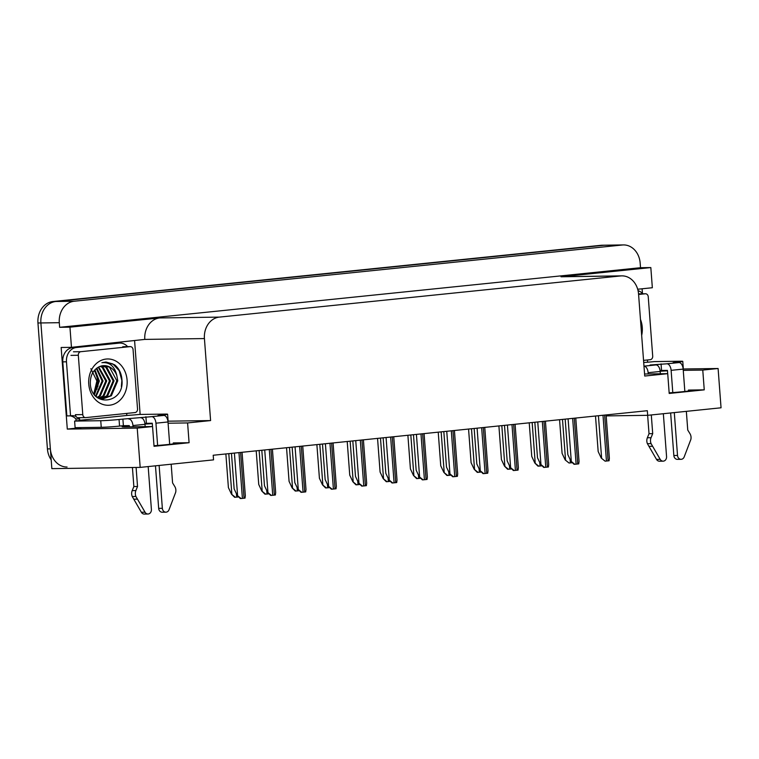 <?xml version="1.0" encoding="UTF-8"?>
<svg xmlns="http://www.w3.org/2000/svg" width="759" height="759" viewBox="0 0 759 759"><rect width="100%" height="100%" fill="white"/><g stroke="black" fill="none" stroke-linecap="round" stroke-linejoin="round"><path stroke-width="1.14" d="M128.299 425.619A21.176 0.863 -4.3 0 0 122.095 426.7A21.176 0.863 -4.3 0 0 125.69 426.909L152.55 426.53L137.218 428.104L140.178 467.392L51.849 468.635L40.891 322.954A19.848 16.489 -90.8 0 1 55.834 301.494L603.86 245.261A19.848 16.489 -90.8 0 1 605.065 245.195A19.848 16.489 -90.8 0 0 603.86 245.261L55.834 301.494A19.848 16.489 -90.8 0 0 40.891 322.954L50.36 448.863A19.848 16.489 -90.8 0 0 67.067 467.022M606.175 415.904L647.674 415.325L721.05 407.792L718.099 368.504L702.768 370.079L704.248 389.851L688.422 390.079A21.176 0.863 175.7 0 1 692.018 390.287A21.176 0.863 175.7 0 1 669.163 392.868M82.01 427.583L67.295 429.091L61.156 347.48L71.46 347.337L144.808 339.406A19.848 16.489 89.2 0 1 159.751 317.945L69.951 327.167L71.46 347.337M134.599 340.857L140.14 414.442M642.105 288.79L642.456 293.439M647.455 359.984L647.626 362.195M637.693 289.236L652.342 287.737L650.824 267.566L561.024 276.779A19.848 16.489 89.2 0 1 562.229 276.703L621.849 275.868A19.848 16.489 89.2 0 0 620.644 275.934L219.37 317.11A19.848 16.489 89.2 0 0 204.427 338.571L210.594 420.571L167.91 421.179M640.52 267.709L59.638 327.309L59.297 322.689A19.848 16.489 -90.8 0 1 74.24 301.228L622.257 245.005A19.848 16.489 -90.8 0 1 623.462 244.929A19.848 16.489 -90.8 0 1 640.169 263.098L640.52 267.709L650.824 267.566M718.099 368.504L683.157 368.997M137.218 428.104L67.295 429.091M69.951 327.167L59.638 327.309M140.178 467.392L213.554 459.869L213.203 455.248L647.323 410.704L647.674 415.325M644.571 373.997L667.721 373.675L644.723 376.037L638.556 294.027A19.848 16.489 89.2 0 0 621.849 275.868M152.303 423.645A21.176 0.863 -4.3 0 0 144.978 424.12M210.594 420.571L187.596 422.934L168.09 423.209M667.465 370.79A21.176 0.863 -4.3 0 0 660.15 371.265M702.768 370.079L683.261 370.354M152.55 426.53L154.039 446.311L189.086 442.715L187.596 422.934M704.248 389.851L669.201 393.447L667.721 373.675M153.992 445.723A21.176 0.863 -4.3 0 0 176.847 443.142A21.176 0.863 -4.3 0 0 173.261 442.933L173.327 443.892M189.086 442.715L173.261 442.933M51.185 459.869A19.848 16.489 -90.8 0 1 47.419 448.901L37.95 322.992A19.848 16.489 -90.8 0 1 52.893 301.532L600.91 245.309A19.848 16.489 -90.8 0 1 602.115 245.233L623.462 244.929M235.337 497.259L234.588 497.268L231.476 494.156L235.337 497.259L238.724 496.927M225.869 453.948L228.402 487.601L231.476 494.156M241.077 498.521L240.328 498.53L237.206 495.418L241.077 498.521L245.034 498.113L245.328 495.674L242.064 452.288M231.467 453.379L234.142 488.862L237.206 495.418M265.678 494.147L264.929 494.156L261.808 491.045L265.678 494.147L269.056 493.815M256.21 450.837L258.743 484.489L261.808 491.045M296.01 491.035L295.26 491.045L292.149 487.933L296.01 491.035L299.397 490.703M286.541 447.725L289.075 481.377L292.149 487.933M326.351 487.923L325.602 487.933L322.48 484.821L326.351 487.923L329.729 487.591M316.882 444.613L319.416 478.265L322.48 484.821M271.409 495.409L270.659 495.418L267.548 492.306L271.409 495.409L275.365 495.001L275.669 492.563L272.405 449.176M261.808 450.267L264.474 485.751L267.548 492.306M301.75 492.297L301 492.306L297.879 489.194L301.75 492.297L305.706 491.889L306 489.451L302.737 446.064M292.139 447.155L294.815 482.639L297.879 489.194M332.081 489.185L331.332 489.194L328.22 486.073L332.081 489.185L336.038 488.777L336.341 486.339L333.078 442.952M322.48 444.034L325.146 479.527L328.22 486.073M362.423 486.073L361.673 486.083L358.552 482.961L362.423 486.073L366.379 485.665L366.673 483.227L363.409 439.841M352.812 440.922L355.487 476.405L358.552 482.961M643.698 362.479A13.235 0.541 175.7 0 0 654.391 361.597L680.529 361.227A13.235 0.541 175.7 0 1 682.768 361.36A13.235 0.541 175.7 0 1 676.933 362.252L673.1 362.641L678.992 362.565L666.943 363.798A6.613 3.672 84.1 0 1 671.117 370.335L672.787 392.593M674.296 412.592L677.521 455.447L673.84 455.504L670.643 412.962M666.943 363.798L650.102 365.003L655.994 364.918L643.974 366.151A6.613 3.672 84.1 0 1 648.12 372.697L648.214 373.95M667.683 373.675L667.436 370.392L661.554 370.468L661.051 363.884M661.554 370.468L660.074 370.62M638.053 290.65A13.235 10.996 -90.8 0 1 642.788 293.799M682.768 361.36L683.261 367.954A13.235 0.541 175.7 0 1 683.043 368.068M651.298 414.955L652.702 433.645L649.021 433.693L647.636 415.325M663.347 413.712L666.563 456.576A4.222 3.51 -90.8 0 1 663.129 461.159L659.448 461.206A4.222 3.51 89.2 0 1 656.516 459.404L647.408 443.673A6.613 5.493 -90.8 0 1 647.37 437.763L649.021 433.693M652.702 433.645L651.042 437.706L647.37 437.763M647.408 443.673L651.089 443.626L660.197 459.347A4.222 3.51 -90.8 0 0 663.129 461.159M660.339 373.779L660.169 371.464A6.613 3.672 -95.9 0 0 655.994 364.918M651.089 443.626A6.613 5.493 -90.8 0 1 651.042 437.706M648.888 446.32L652.569 446.273M684.846 391.483L683.166 369.102A6.613 3.672 -95.9 0 0 678.992 362.565M673.84 455.504A4.222 3.51 89.2 0 0 677.389 459.366L681.07 459.318A4.222 3.51 -90.8 0 0 684.201 456.89L690.823 439.546A6.613 5.493 -90.8 0 0 689.988 433.712L687.749 430.049L686.345 411.359M681.07 459.318A4.222 3.51 -90.8 0 1 677.521 455.447M129.362 426.862L129.277 425.609L123.385 425.685L122.892 419.101L119.059 419.49A13.235 0.541 175.7 0 1 100.748 420.714L74.61 421.084A13.235 0.541 175.7 0 0 80.435 420.23L127.521 415.401A13.235 0.541 175.7 0 0 139.229 414.452L165.358 414.091A13.235 0.541 175.7 0 1 167.606 414.215A13.235 0.541 175.7 0 1 161.771 415.107L157.938 415.505L163.821 415.42L151.772 416.653A6.613 3.672 84.1 0 1 155.946 423.19L157.625 445.457M159.124 465.447L162.35 508.312L158.669 508.359L155.472 465.827M151.772 416.653L122.892 419.101M152.521 426.53L152.274 423.247L146.383 423.332L145.889 416.738M146.383 423.332L144.903 423.484M123.385 425.685L119.552 426.084A13.235 0.541 175.7 0 1 101.241 427.308L75.113 427.678L74.61 421.084M62.788 361.863L66.469 361.806A13.235 10.996 -90.8 0 1 76.431 347.499L119.144 343.115A13.235 10.996 -90.8 0 1 119.95 343.068L116.269 343.125A13.235 10.996 89.2 0 0 115.463 343.172L72.75 347.556A13.235 10.996 89.2 0 0 62.788 361.863L66.858 415.913L70.54 415.866A13.235 10.996 -90.8 0 1 72.238 415.676A13.235 10.996 -90.8 0 1 75.966 416.406M119.95 343.068A13.235 10.996 -90.8 0 1 127.626 346.654M70.274 415.866A13.235 10.996 -90.8 0 1 75.919 418.968L79.6 418.921L79.695 420.239M78.253 417.725A13.235 10.996 -90.8 0 1 79.6 418.921M66.469 361.806L70.54 415.866M126.791 415.41L126.687 414.091A13.235 10.996 -90.8 0 1 127.218 413.361M75.919 418.968L76.014 420.287A6.613 3.672 84.1 0 0 76.08 420.932M167.606 414.215L168.1 420.809A13.235 0.541 175.7 0 1 167.872 420.932M136.098 467.449L137.531 486.5L133.859 486.547L132.427 467.506M128.774 419.015A6.613 3.672 84.1 0 1 132.948 425.552L133.043 426.805M148.176 466.576L151.402 509.431A4.222 3.51 -90.8 0 1 147.958 514.014L144.286 514.071A4.222 3.51 89.2 0 1 141.354 512.259L132.246 496.528A6.613 5.493 -90.8 0 1 132.199 490.618L133.859 486.547M137.531 486.5L135.88 490.57L132.199 490.618M132.246 496.528L135.927 496.481L145.035 512.202A4.222 3.51 -90.8 0 0 147.958 514.014M145.178 426.634L144.997 424.319A6.613 3.672 -95.9 0 0 140.823 417.782M135.927 496.481A6.613 5.493 -90.8 0 1 135.88 490.57M133.717 499.175L137.398 499.128M169.684 444.338L167.995 421.957A6.613 3.672 -95.9 0 0 163.821 415.42M158.669 508.359A4.222 3.51 89.2 0 0 162.227 512.221L165.908 512.173A4.222 3.51 -90.8 0 0 169.029 509.744L175.652 492.401A6.613 5.493 -90.8 0 0 174.817 486.576L172.578 482.904L171.173 464.214M165.908 512.173A4.222 3.51 -90.8 0 1 162.35 508.312M640.463 319.406A23.159 19.241 -90.8 0 1 642.256 327.3A23.159 19.241 -90.8 0 1 641.668 335.431M638.585 294.464L645.254 293.78A3.311 2.751 -90.8 0 1 645.454 293.761A3.311 2.751 -90.8 0 1 648.243 296.788L652.702 356.123A3.311 2.751 -90.8 0 1 650.207 359.7L643.547 360.383M90.871 368.703L96.877 380.99L93.812 393.817M127.095 380.155A23.159 19.241 -90.8 0 1 109.657 405.192A23.159 19.241 -90.8 0 1 88.756 384.092A23.159 19.241 -90.8 0 1 106.194 359.045A23.159 19.241 -90.8 0 1 127.095 380.155M90.33 383.646C91.27 407.697 124.068 403.911 122 380.496C121.649 373.741 119.163 368.494 114.552 364.747L105.956 362.024L101.877 362.688C109.657 361.967 114.647 366.274 116.839 375.62A16.537 13.747 89.2 0 0 104.011 365.639A16.537 13.747 89.2 0 0 98.955 366.872C93.034 370.069 90.16 375.667 90.33 383.646M97.968 398.001L102.408 398.741M102.873 398.731L110.444 395.771L116.829 380.781L109.524 367.204L103.898 365.639M96.507 396.853L103.328 398.731L111.364 395.752L117.749 380.771L116.839 375.62M101.023 398.551L106.763 395.818L113.148 380.838L105.843 367.261L102.019 365.838M101.488 398.617L107.683 395.809L114.068 380.819L106.763 367.242L102.484 365.762M99.182 398.086L103.082 395.875L109.467 380.885L102.161 367.309L100.141 366.36M99.638 398.228L104.002 395.856L110.387 380.876L103.082 367.299L100.605 366.199M97.332 397.308L99.401 395.923L105.786 380.942L98.243 367.223M97.797 397.536L100.321 395.913L106.706 380.923L98.727 366.976M95.643 396.037L102.104 380.99L96.346 368.485M96.042 396.426L103.025 380.98L96.81 368.124M94.031 394.111L98.433 381.046L94.458 370.307M94.439 394.661L99.353 381.027L94.932 369.785M78.319 355.269A3.311 2.751 -90.8 0 1 80.805 351.692L130.083 346.635A3.311 2.751 -90.8 0 1 130.292 346.616A3.311 2.751 -90.8 0 1 133.072 349.652L137.531 408.978A3.311 2.751 -90.8 0 1 135.045 412.554L85.758 417.611A3.311 2.751 -90.8 0 1 85.558 417.621A3.311 2.751 -90.8 0 1 82.778 414.594L78.319 355.269L70.957 355.373M78.405 417.716A3.311 2.751 -90.8 0 1 78.196 417.725A3.311 2.751 -90.8 0 1 75.416 414.699L82.778 414.594M121.374 386.54L121.867 380.449L119.182 370.648L112.844 363.931L105.975 362.024M356.683 484.811L355.933 484.821L352.821 481.699L356.683 484.811L360.07 484.479M347.214 441.501L349.747 475.143L352.821 481.699M387.024 481.699L386.274 481.709L383.153 478.587L387.024 481.699L390.401 481.367M377.555 438.389L380.088 472.032L383.153 478.587M417.355 478.587L416.606 478.597L413.494 475.476L417.355 478.587L420.742 478.246M407.887 435.277L410.42 468.92L413.494 475.476M392.754 482.961L392.005 482.971L388.893 479.849L392.754 482.961L396.71 482.553L397.014 480.115L393.75 436.729M383.153 437.81L385.819 473.293L388.893 479.849M423.095 479.849L422.346 479.859L419.224 476.737L423.095 479.849L427.051 479.441L427.345 477.003L424.082 433.617M413.484 434.698L416.16 470.182L419.224 476.737M453.427 476.737L452.677 476.747L449.565 473.625L453.427 476.737L457.383 476.329L457.686 473.882L454.423 430.505M443.825 431.586L446.491 467.07L449.565 473.625M447.696 475.476L446.947 475.485L443.825 472.364L447.696 475.476L451.074 475.134M438.228 432.165L440.751 465.808L443.825 472.364M478.028 472.354L477.278 472.373L474.166 469.252L478.028 472.354L481.415 472.022M468.559 429.053L471.092 462.696L474.166 469.252M508.369 469.242L507.619 469.261L504.498 466.14L508.369 469.242L511.746 468.91M498.9 425.941L501.424 459.584L504.498 466.14M538.7 466.13L537.951 466.14L534.839 463.028L538.7 466.13L542.087 465.798M529.232 422.829L531.765 456.472L534.839 463.028M569.032 463.018L565.17 459.916L569.032 463.018L572.419 462.686M559.573 419.708L562.096 453.36L565.17 459.916M483.768 473.616L483.018 473.635L479.897 470.514L483.768 473.616L487.724 473.218L488.018 470.77L484.754 427.393M474.157 428.474L476.823 463.958L479.897 470.514M514.099 470.504L513.35 470.514L510.238 467.402L514.099 470.504L518.055 470.106L518.359 467.658L515.095 424.272M504.498 425.363L507.164 460.846L510.238 467.402M544.44 467.392L543.691 467.402L540.569 464.29L544.44 467.392L548.396 466.994L548.691 464.546L545.427 421.16M534.829 422.251L537.495 457.734L540.569 464.29M574.772 464.28L574.022 464.29L570.91 461.178L574.772 464.28L578.728 463.872L579.032 461.434L575.768 418.048M565.17 419.139L567.836 454.622L570.91 461.178M605.103 461.168L601.242 458.066L605.103 461.168L609.069 460.76L609.363 458.322L606.099 414.936M595.502 416.027L598.168 451.51L601.242 458.066M688.422 390.079L688.498 391.037M622.257 245.005L600.91 245.309M74.24 301.228L52.893 301.532M59.297 322.689L37.95 322.992M219.37 317.11L159.751 317.945M620.644 275.934L561.024 276.779M204.427 338.571L144.808 339.406M47.419 448.901L50.36 448.863M228.801 453.654L231.846 494.147M236.41 493.711L236.666 497.136M238.279 496.481L238.307 496.965M234.398 453.076L237.576 495.409M238.962 452.611L242.406 498.397M240.603 452.44L244.047 498.227M259.132 450.542L262.178 491.035M266.751 490.599L267.007 494.024M268.61 493.369L268.648 493.853M289.473 447.421L292.519 487.923M297.082 487.487L297.338 490.912M298.951 490.257L298.98 490.741M319.805 444.309L322.85 484.811M327.423 484.375L327.679 487.8M329.283 487.145L329.321 487.629M264.73 449.964L267.918 492.297M269.293 449.499L272.737 495.285M270.944 449.328L274.378 495.115M295.071 446.852L298.249 489.185M299.634 446.387L303.078 492.174M301.276 446.216L304.72 492.003M325.402 443.74L328.59 486.073M329.966 443.265L333.41 489.062M331.617 443.104L335.051 488.891M355.743 440.628L358.922 482.961M360.307 440.154L363.751 485.95M361.948 439.992L365.392 485.779M648.12 372.697L660.169 371.464M671.117 370.335L683.166 369.102M656.516 459.404L660.197 459.347M119.059 419.49L119.552 426.084M119.144 343.115L115.463 343.172M76.431 347.499L72.75 347.556M100.748 420.714L101.241 427.308M132.948 425.552L144.997 424.319M155.946 423.19L167.995 421.957M141.354 512.259L145.035 512.202M645.254 293.78L638.537 293.866L645.454 293.761M97.816 386.796A25.161 20.91 89.2 0 0 98.015 380.42M80.805 351.692L73.443 351.796M130.083 346.635L122.73 346.74M350.146 441.197L353.191 481.699M357.755 481.253L358.011 484.688M359.614 484.024L359.652 484.517M380.477 438.085L383.523 478.587M388.096 478.142L388.352 481.576M389.955 480.912L389.993 481.405M410.818 434.973L413.864 475.476M418.427 475.03L418.683 478.464M420.287 477.8L420.325 478.293M386.075 437.516L389.263 479.849M390.638 437.042L394.082 482.838M392.28 436.88L395.724 482.667M416.416 434.404L419.594 476.737M420.979 433.93L424.423 479.726M422.621 433.759L426.065 479.555M446.747 431.292L449.935 473.625M451.311 430.818L454.755 476.614M452.952 430.647L456.396 476.443M441.15 431.862L444.195 472.364M448.768 471.918L449.024 475.352M450.628 474.688L450.666 475.181M471.491 428.75L474.536 469.252M479.1 468.806L479.356 472.24M480.959 471.576L480.997 472.07M501.822 425.638L504.868 466.14M509.431 465.694L509.697 469.128M511.3 468.464L511.338 468.958M532.163 422.526L535.199 463.028M539.772 462.582L540.029 466.017M541.632 465.352L541.67 465.846M562.495 419.414L565.54 459.907M570.104 459.47L570.37 462.905M571.973 462.24L572.011 462.734M477.088 428.18L480.267 470.514M481.652 427.706L485.096 473.502M483.293 427.535L486.737 473.331M507.42 425.059L510.608 467.402M511.983 424.594L515.427 470.39M513.625 424.423L517.069 470.219M537.761 421.947L540.939 464.28M542.324 421.482L545.768 467.278M543.966 421.311L547.41 467.108M568.093 418.835L571.28 461.168M572.656 418.37L576.1 464.157M574.297 418.2L577.741 463.996M598.424 415.723L601.612 458.057M602.997 415.258L606.441 461.045M604.638 415.088L608.082 460.884M95.881 372.289L97.626 380.382L97.01 389.225M85.558 417.621L78.196 417.725M130.292 346.616L122.93 346.721"/></g></svg>

